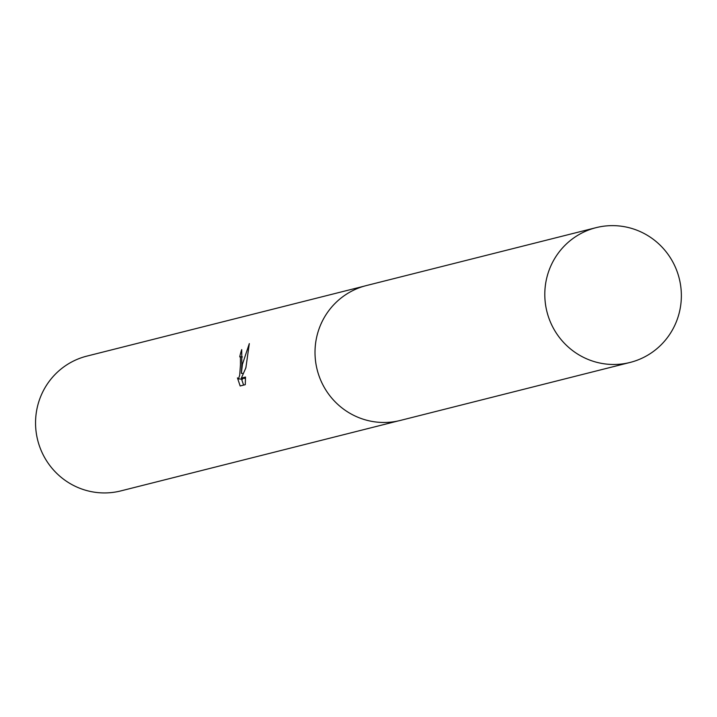 <?xml version="1.0" encoding="UTF-8"?>
<svg xmlns="http://www.w3.org/2000/svg" width="717" height="717" viewBox="0 0 717 717"><rect width="100%" height="100%" fill="white"/><g stroke="black" fill="none" stroke-linecap="round" stroke-linejoin="round"><path stroke-width="1.08" d="M241.835 364.424L241.369 373.324L242.445 364.263L249.319 343.586L245.886 367.794L241.36 378.092L245.51 377.043L245.277 384.679L240.159 385.979L237.452 377.886L238.483 378.845L239.702 375.197L240.455 364.765L240.455 357.622L239.756 356.707A69.504 68.205 -104.2 0 1 241.719 349.591L241.835 364.424M364.093 286.182L86.829 356.125A69.504 68.205 75.8 0 0 35.85 416.38A69.504 68.205 75.8 0 0 120.832 490.903L398.096 420.96M239.899 356.69L242.427 356.958L240.025 356.734M241.602 379.203L243.592 385.11M243.215 373.521L241.369 373.324M245.931 367.095L245.814 367.929M243.135 378.28L242.454 379.266L238.349 378.854M245.483 378.468L241.36 378.092M619.488 225.998A69.504 68.205 75.8 0 0 596.096 227.656A69.504 68.205 75.8 0 0 545.01 299.894A69.504 68.205 75.8 0 0 606.681 364.111A69.504 68.205 75.8 0 0 630.091 362.443A69.504 68.205 75.8 0 0 681.15 290.197A69.504 68.205 75.8 0 0 619.488 225.998M596.096 227.656L366.333 285.572A69.54 68.24 75.8 0 0 315.22 357.855A69.54 68.24 75.8 0 0 376.918 422.107A69.54 68.24 75.8 0 0 400.355 420.431L630.091 362.443"/></g></svg>
